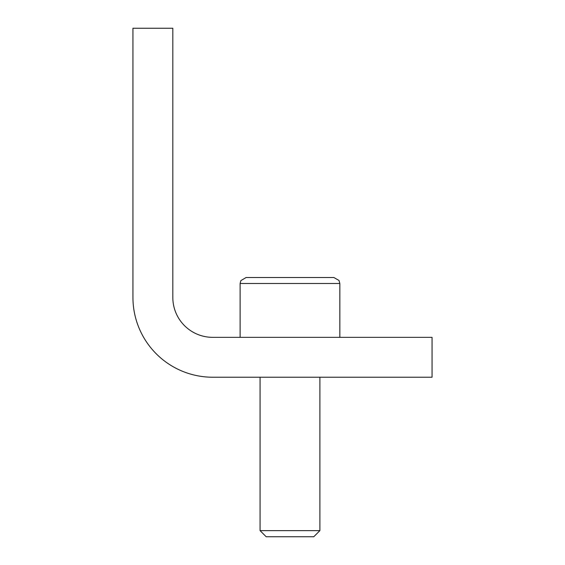 <?xml version="1.0" encoding="UTF-8"?>
<svg xmlns="http://www.w3.org/2000/svg" width="565" height="565" viewBox="0 0 565 565"><rect width="100%" height="100%" fill="white"/><g stroke="black" fill="none" stroke-linecap="round" stroke-linejoin="round"><path stroke-width="0.85" d="M212.708 337.34L432.055 337.34L432.055 377.222L212.708 377.222A79.764 79.764 0 0 1 132.945 297.458L132.945 28.25L172.826 28.25L172.826 297.458A39.882 39.882 0 0 0 212.708 337.34M319.889 377.222L319.889 530.634L260.07 530.634L260.07 377.222M260.07 530.634L266.186 536.75L313.773 536.75L319.889 530.634M289.979 277.514L246.107 277.514L240.867 280.614L240.125 283.496L339.833 283.496L339 280.452L333.851 277.514L289.979 277.514M275.586 277.514L304.373 277.514M246.107 277.514L240.867 280.614L240.125 283.496L240.125 337.34M333.851 277.514L339 280.452L339.833 283.496L339.833 337.34"/></g></svg>
